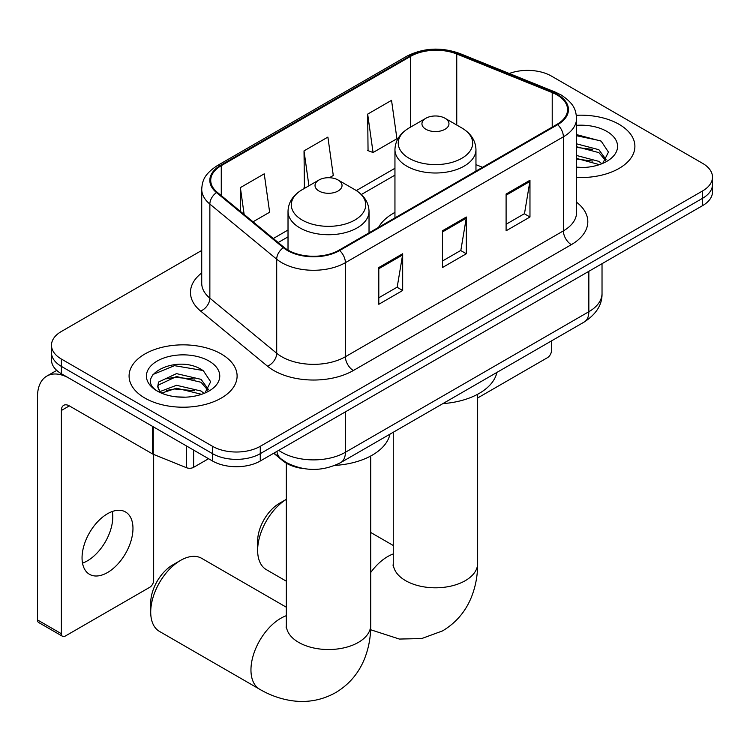 <?xml version="1.0" encoding="UTF-8"?>
<svg xmlns="http://www.w3.org/2000/svg" width="750" height="750" viewBox="0 0 750 750"><rect width="100%" height="100%" fill="white"/><g stroke="black" fill="none" stroke-linecap="round" stroke-linejoin="round"><path stroke-width="1.12" d="M394.95 212.419A59.634 34.425 0 0 0 378.572 227.344M304.106 468.666A33.75 19.491 180 0 1 282.75 460.697L273.712 453.244M201.722 250.444L61.369 331.481A33.75 19.491 0 0 0 51.478 345.253L51.478 359.953A33.75 19.491 0 0 0 61.369 373.734L212.531 461.006A33.75 19.491 0 0 0 260.269 461.006L702.609 205.622A33.75 19.491 0 0 0 712.5 191.841L712.5 184.491A33.75 19.491 0 0 1 702.609 198.272A33.75 19.491 0 0 0 712.5 184.491L712.5 177.141A33.75 19.491 0 0 0 702.609 163.359L551.447 76.087A33.75 19.491 0 0 0 509.269 73.5M51.478 345.253A33.75 19.491 0 0 0 61.369 359.034L212.531 446.306A33.75 19.491 0 0 0 260.269 446.306L260.269 453.656L702.609 198.272L260.269 453.656A33.75 19.491 0 0 1 212.531 453.656A33.75 19.491 0 0 0 260.269 453.656L260.269 461.006M61.369 359.034L61.369 366.384L212.531 453.656L61.369 366.384A33.75 19.491 0 0 1 51.478 352.603A33.75 19.491 0 0 0 61.369 366.384L61.369 373.734M619.078 124.322A54.009 31.181 0 0 0 576.347 115.294A54.009 31.181 0 0 1 619.078 124.322A54.009 31.181 0 0 1 634.894 146.363A54.009 31.181 0 0 0 619.078 124.322M221.278 353.981A54.009 31.181 0 0 0 162.422 347.222A54.009 31.181 0 0 0 129.084 376.031A54.009 31.181 0 0 0 144.909 398.081A54.009 31.181 0 0 0 203.756 404.841A54.009 31.181 0 0 0 237.103 376.031A54.009 31.181 0 0 0 221.278 353.981A54.009 31.181 0 0 0 162.422 347.222A54.009 31.181 0 0 0 129.084 376.031A54.009 31.181 0 0 0 144.909 398.081A54.009 31.181 0 0 0 203.756 404.841A54.009 31.181 0 0 0 237.103 376.031A54.009 31.181 0 0 0 221.278 353.981M557.025 94.922A36 20.784 180 0 1 567.562 109.622A36 20.784 180 0 1 557.025 124.312L339.028 250.172A36 20.784 180 0 1 284.081 247.397L217.238 192.281A36 20.784 180 0 1 210.722 180.366A36 20.784 180 0 1 221.269 165.666L410.644 56.325A36 20.784 180 0 1 456.75 54L552.216 92.588A36 20.784 180 0 1 557.025 94.922M557.653 94.556A36.9 21.309 0 0 0 552.731 92.166L457.266 53.578A36.9 21.309 0 0 0 410.006 55.959L220.631 165.3A36.9 21.309 0 0 0 216.497 192.581L283.341 247.697A36.9 21.309 0 0 0 339.666 250.538L557.653 124.688A36.9 21.309 0 0 0 557.653 94.556M378.806 267.534L378.806 304.284L402.675 290.503L402.675 253.753L378.806 267.534M378.806 297.769L397.191 287.147L402.581 254.981A9 5.194 -120 0 0 402.675 253.753M397.031 287.241L402.675 290.503M506.1 194.044L506.1 230.794L529.969 217.012L529.969 180.262L506.1 194.044M506.1 224.269L524.484 213.656L529.875 181.481A9 5.194 -120 0 0 529.969 180.262M524.325 213.75L529.969 217.012M442.453 230.794L442.453 267.534L466.322 253.763L466.322 217.012L442.453 230.794M442.453 261.019L460.837 250.406L466.228 218.231A9 5.194 -120 0 0 466.322 217.012M460.678 250.5L466.322 253.763M576.562 177.45A54.009 31.181 0 0 0 634.894 146.363A54.009 31.181 0 0 1 576.562 177.45M260.269 446.306L702.609 190.922A33.75 19.491 0 0 0 712.5 177.141M367.669 114.122L373.059 152.513L396.928 138.741L391.537 100.341L367.669 114.122L368.053 150.647M253.041 221.803L269.634 212.231L264.244 173.831L240.375 187.613L240.375 211.369M329.4 177.722L333.281 175.481L327.891 137.091L304.022 150.872L304.406 187.397M305.466 187.791L304.022 187.247M304.022 150.872L308.925 185.794M373.059 152.513L367.669 150.506M240.375 187.613L244.144 214.472M576.562 167.156L583.275 167.503M576.562 155.494L598.866 161.363L601.838 163.753M576.562 158.409L599.4 164.644M576.562 143.822L598.866 149.7L606.169 159.787M576.562 146.738L598.866 152.616L605.597 160.547M576.562 167.4A36.675 21.178 0 0 0 606.825 161.344A36.675 21.178 0 0 0 606.825 131.391A36.675 21.178 0 0 0 576.562 125.334M602.709 163.387L608.456 152.109L601.191 141.15L576.562 134.597M576.562 135.731L600.694 140.822M576.562 147.403L592.575 149.4M576.562 159.066L592.575 161.062M477.647 397.978L547.472 357.666A5.625 3.244 120 0 0 551.447 350.775L551.447 340.922M257.644 550.35L257.644 541.163A30.938 17.859 -60 0 1 279.516 503.269L286.331 499.341A42.197 24.356 120 0 0 257.644 550.35A42.197 24.356 120 0 0 266.381 569.672L286.331 581.194M425.906 129.281A13.5 7.791 0 0 0 445.003 129.281A13.5 7.791 0 0 0 445.003 118.256L461.766 127.931A37.209 21.478 0 0 1 461.766 158.316A37.209 21.478 0 0 1 409.144 158.316A37.209 21.478 0 0 1 409.144 127.931C399.984 133.378 395.25 140.606 394.95 149.616A40.509 23.381 0 0 0 406.809 166.153A40.509 23.381 0 0 0 450.956 171.225A40.509 23.381 0 0 0 475.959 149.616C475.659 140.606 470.925 133.378 461.766 127.931L445.003 118.256A13.5 7.791 0 0 0 425.906 118.256A13.5 7.791 0 0 0 425.906 129.281M442.894 403.603A61.884 35.728 0 0 0 496.884 372.431M150.712 612.084L150.712 602.897A30.938 17.859 -60 0 1 172.594 565.003L180.544 560.409A42.197 24.356 120 0 0 150.712 612.084A42.197 24.356 120 0 0 159.45 631.406L259.697 689.278A42.197 24.356 -60 0 1 253.228 655.472A42.197 24.356 -60 0 1 280.791 618.291A42.197 24.356 -60 0 1 286.331 615.684M318.984 191.016A13.5 7.791 0 0 0 338.072 191.016A13.5 7.791 0 0 0 338.072 179.991L354.834 189.666A37.209 21.478 0 0 1 354.834 220.05A37.209 21.478 0 0 1 302.213 220.05A37.209 21.478 0 0 1 302.213 189.666C293.053 195.113 288.319 202.341 288.019 211.35A40.509 23.381 0 0 0 299.887 227.888A40.509 23.381 0 0 0 344.025 232.959A40.509 23.381 0 0 0 369.028 211.35C368.728 202.341 364.003 195.113 354.834 189.666L338.072 179.991A13.5 7.791 0 0 0 318.984 179.991A13.5 7.791 0 0 0 318.984 191.016M334.941 465.403A61.884 35.728 0 0 0 389.962 434.166M286.331 607.219L201.647 558.319A42.197 24.356 120 0 0 180.544 560.409L172.594 565.003M112.322 511.491A36 20.784 -60 0 1 87.319 560.878A36 20.784 -60 0 1 82.509 563.128M107.513 572.541A36 20.784 120 0 0 131.034 540.806A36 20.784 120 0 0 125.512 511.959A36 20.784 120 0 0 107.513 513.741A36 20.784 120 0 0 83.991 545.466A36 20.784 120 0 0 89.513 574.322A36 20.784 120 0 0 107.513 572.541M193.631 450.094L193.631 467.325L208.556 458.709M152.513 426.356L69.328 378.328A45.009 25.987 -120 0 0 46.819 376.097A45.009 25.987 -120 0 0 37.5 396.703L37.5 619.941L61.369 633.722L61.369 410.484A11.25 6.497 60 0 1 63.694 405.328A11.25 6.497 60 0 1 69.328 405.891L152.513 453.919L152.513 426.356A5.625 3.244 0 0 0 153.262 426.722M61.369 633.722A5.625 3.244 120 0 0 62.531 636.291L38.663 622.519A5.625 3.244 -60 0 1 37.5 619.941M62.531 636.291A5.625 3.244 120 0 0 65.344 636.019L149.681 587.325A5.625 3.244 120 0 0 153.656 580.434L153.656 454.444M193.631 467.325A5.625 3.244 180 0 1 186.431 467.691L153.262 454.284A5.625 3.244 180 0 1 152.513 453.919M176.991 396.909L185.475 397.162M160.134 391.528L176.512 385.284L201.075 391.031L204.047 393.412M161.644 393.103L176.512 388.2L201.609 394.312M160.388 392.662L157.762 386.503A25.425 14.681 0 0 0 161.869 393.3M157.762 386.503L158.531 382.05L176.512 373.622L201.075 379.359L208.378 389.456M157.828 386.859L158.531 384.975L176.512 376.537L201.075 382.275L207.806 390.206M204.919 393.056L210.666 381.769L203.391 370.819C177.656 352.322 131.925 376.697 158.334 391.641L158.466 391.725M209.025 361.059A36.675 21.178 0 0 0 157.153 361.059A36.675 21.178 0 0 0 157.153 391.003A36.675 21.178 0 0 0 209.034 391.003A36.675 21.178 0 0 0 209.025 361.059M152.972 374.494L174.506 365.663L202.894 370.481M166.425 378.797L174.506 377.325L194.775 379.059M166.425 390.459L174.506 388.997L194.775 390.731M282.75 460.219L282.75 460.697M278.719 450.347A45.009 25.987 0 0 0 281.747 452.278A45.009 25.987 0 0 0 345.394 452.278L588.844 311.728A45.009 25.987 0 0 0 602.025 293.353C602.353 304.519 596.409 314.081 584.184 322.031L340.734 462.581A22.5 12.994 60 0 0 345.394 452.278L345.394 411.863M588.844 271.303L588.844 311.728A22.5 12.994 60 0 1 584.184 322.031M276.9 451.406A22.5 15.047 129.5 0 0 280.819 458.719L273.984 453.084M702.609 205.622L702.609 190.922M212.531 461.006L212.531 446.306M576.562 202.209A56.259 32.475 180 0 1 571.341 244.659L353.353 370.519A11.25 6.497 60 0 1 345.394 356.737L563.381 230.887A45.009 25.987 0 0 0 576.562 212.513L576.562 118.434A45.009 25.987 180 0 1 563.381 136.809A11.25 6.497 -120 0 0 557.653 124.688M353.353 370.519A56.259 32.475 180 0 1 273.788 370.519A56.259 32.475 180 0 1 267.488 366.178L200.644 311.072A56.259 32.475 180 0 1 201.722 272.953M281.747 356.737A45.009 25.987 0 0 0 345.394 356.737L345.394 262.669A45.009 25.987 180 0 1 276.703 259.2L209.859 204.084A45.009 25.987 180 0 1 201.722 189.178L201.722 283.256A45.009 25.987 0 0 0 209.859 298.153L276.703 353.269A45.009 25.987 0 0 0 281.747 356.737M576.562 118.434C575.841 110.709 575.128 104.269 561.056 94.912L555.141 92.044A11.25 5.269 112 0 0 552.731 92.166M555.141 92.044L459.684 53.456C441.038 46.856 423.356 47.812 406.613 56.325A11.25 6.497 60 0 1 410.006 55.959M220.631 165.3A11.25 6.497 -120 0 0 217.238 165.656C203.588 174.609 202.35 181.341 201.722 189.178M216.497 192.581A11.25 7.528 129.5 0 0 209.859 204.084L209.859 298.153A11.25 7.528 -50.5 0 1 200.644 311.072M459.684 53.456A11.25 5.269 112 0 0 457.266 53.578M283.341 247.697A11.25 7.528 129.5 0 0 276.703 259.2L276.703 353.269A11.25 7.528 -50.5 0 1 267.488 366.178M339.666 250.538A11.25 6.497 60 0 1 345.394 262.669L563.381 136.809L563.381 230.887A11.25 6.497 60 0 0 571.341 244.659M221.269 165.666L221.269 195.609M552.216 92.588L552.216 127.097M456.75 54L456.75 125.044M482.541 167.316L475.959 164.653M410.644 56.325L410.644 127.069M394.95 168.281L356.334 190.575M288.019 230.016L273.3 238.519M442.453 231.956L466.228 218.231M506.1 195.206L529.875 181.481M378.806 268.706L402.581 254.981M477.647 394.266L477.647 563.447A42.197 24.356 180 0 1 465.291 580.669A42.197 24.356 180 0 1 405.619 580.669A42.197 24.356 180 0 1 393.263 563.447L393.075 565.856M370.716 572.503A42.197 24.356 -60 0 1 387.722 556.556A42.197 24.356 -60 0 1 393.263 553.95M370.716 456L370.716 625.181A42.197 24.356 180 0 1 358.359 642.403A42.197 24.356 180 0 1 298.697 642.403A42.197 24.356 180 0 1 286.331 625.181L286.144 627.591M61.369 410.484L69.328 405.891M153.262 426.788L153.262 454.284M186.431 467.691L186.431 445.941M340.734 462.581C322.622 471.684 304.519 471.684 286.406 462.581L280.819 458.719M602.025 293.353L602.025 263.691M406.613 56.325L217.238 165.656M394.95 175.134L361.369 194.512M288.019 236.869L278.184 242.541M477.647 563.447C477.712 575.466 475.575 586.847 471.234 597.581C465.347 611.878 455.784 622.978 442.566 630.891L421.678 638.559L399.394 639.056L370.622 629.738M279.516 503.269L286.331 499.341M475.959 171.122L475.959 149.616M394.95 217.884L394.95 149.616M425.906 118.256L409.144 127.931M393.263 545.484L370.716 532.472M393.263 432.253L393.263 563.447M370.716 625.181C370.781 637.2 368.644 648.581 364.312 659.316C358.416 673.612 348.863 684.712 335.644 692.625C322.191 700.116 307.791 702.834 292.462 700.791C280.997 699.178 270.075 695.344 259.697 689.278M369.028 232.847L369.028 211.35M288.019 250.125L288.019 211.35M318.984 179.991L302.213 189.666M286.331 463.181L286.331 625.181M46.819 376.097L56.719 370.387"/></g></svg>
